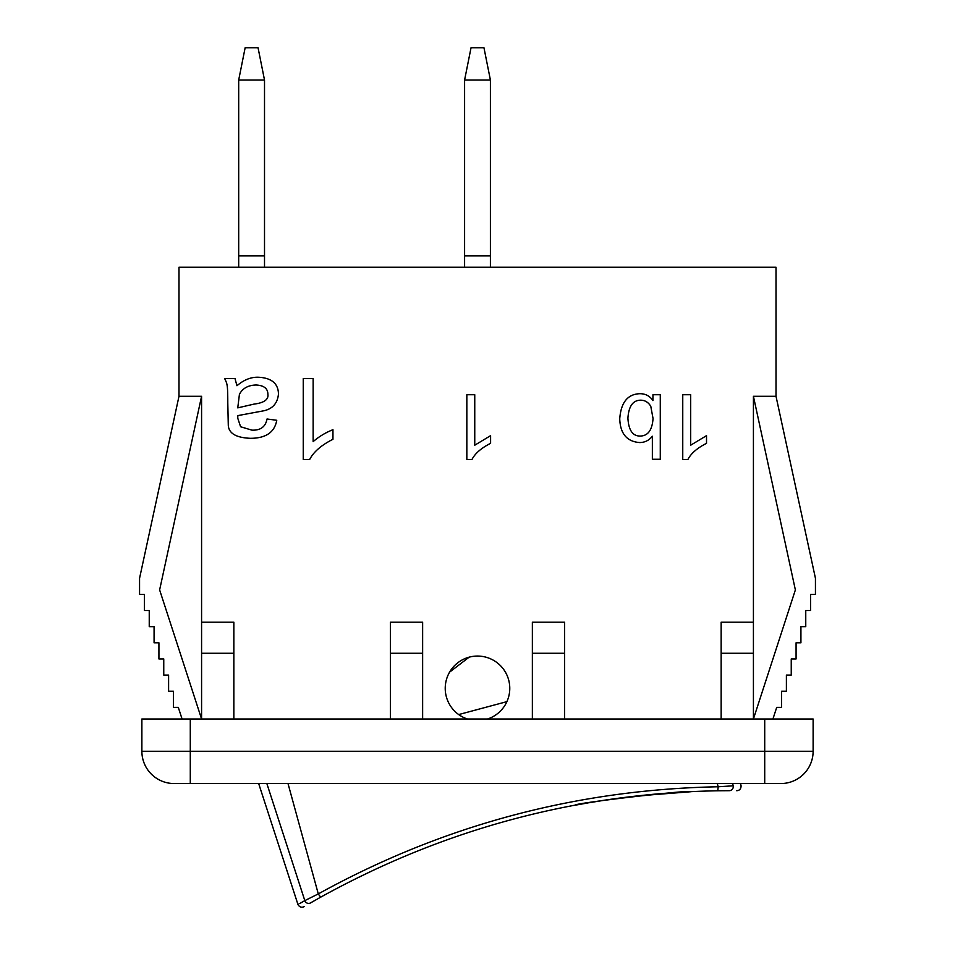 <?xml version="1.0" encoding="UTF-8"?>
<svg xmlns="http://www.w3.org/2000/svg" width="955" height="955" viewBox="0 0 955 955"><rect width="100%" height="100%" fill="white"/><g stroke="black" fill="none" stroke-linecap="round" stroke-linejoin="round"><path stroke-width="1.43" d="M358.423 877.323L358.495 877.466A838.777 838.777 0 0 1 370.11 871.843L370.051 871.7M591.133 802.379C601.996 800.183 647.812 794.214 667.45 793.163M668.572 793.08L671.711 792.853M676.08 792.566L677.238 792.495M587.838 802.94L575.137 805.22C571.269 803.465 693.784 789.176 690.417 791.767L638.107 795.873M638.059 795.873L635.564 796.148M623.758 797.568L622.409 797.747M622.194 797.771L618.494 798.261M617.228 798.428L614.817 798.762M613.265 798.977L603.787 800.362M603.441 800.409L588.614 802.809M672.344 792.817L624.116 797.521M601.734 800.672L599.704 800.982M589.474 802.654L588.483 802.821M318.337 894.023L320.641 897.187C444.206 828.856 576.593 793.39 717.766 790.776L729.274 790.692C739.695 790.728 739.695 790.728 729.274 790.692A4.035 3.987 -90 0 0 733.177 785.822L718.16 786.765C576.044 789.558 442.762 825.263 318.29 893.916L304.812 900.613C295.716 905.889 295.716 905.889 304.812 900.601A4.035 3.987 -120 0 0 310.626 902.869C301.625 908.11 301.625 908.11 310.626 902.869L320.641 897.187L310.626 902.869M506.902 701.639L458.687 714.567M449.578 672.153L469.144 657.171M717.766 790.776L718.184 786.896M733.177 785.822C743.706 785.846 743.706 785.846 733.177 785.822L732.688 783.542M288.004 783.542L318.29 893.916M717.324 783.542L718.16 786.765M490.404 267.197L490.404 80.017L464.596 80.017L471.042 47.75L483.958 47.75L490.404 80.017M464.596 80.017L464.596 267.197M264.511 267.197L264.511 80.017L238.69 80.017L245.149 47.75L258.053 47.75L264.511 80.017M238.69 80.017L238.69 267.197M653.041 418.493C652.241 430.025 647.991 435.874 640.304 436.053C632.723 436.22 628.593 430.251 627.913 418.147C628.712 406.221 632.962 400.24 640.65 400.193C644.912 400.193 648.29 402.222 650.785 406.293L653.041 418.493M660.275 394.725L660.275 459.271L652.361 459.271L652.361 436.256C649.006 440.446 644.744 442.547 639.564 442.547C626.862 441.556 620.249 433.654 619.735 418.839C620.941 402.449 627.674 394.081 639.957 393.699C645.473 393.699 649.794 395.991 652.945 400.587L652.945 394.725L660.275 394.725M690.68 394.725L690.68 445.209L706.521 435.659L706.521 443.335C697.257 448.014 691.038 453.398 687.875 459.522L682.753 459.522L682.753 394.725L690.68 394.725M474.754 394.725L474.754 445.209L490.595 435.659L490.595 443.335C481.332 448.014 475.113 453.398 471.949 459.522L466.84 459.522L466.84 394.725L474.754 394.725M313.144 378.538L313.144 441.628C319.054 436.542 325.655 432.567 332.949 429.69L332.949 439.288C321.369 445.126 313.598 451.87 309.647 459.522L303.248 459.522L303.248 378.538L313.144 378.538M237.759 407.869L239.419 394.343C242.57 388.315 248.145 385.199 256.143 384.996C263.914 385.438 267.83 388.518 267.889 394.212C268.713 399.56 264.058 402.867 253.935 404.12L237.759 407.869M258.483 377.237C271.578 377.941 278.239 383.516 278.466 393.973C277.607 403.022 272.867 408.597 264.26 410.698L237.819 415.616L237.759 418.195L240.588 426.742L251.845 430.132C260.464 430.562 265.538 426.849 267.03 418.994L276.747 420.284C274.634 432.293 265.86 438.297 250.425 438.309C236.219 437.736 228.842 433.439 228.293 425.393L227.791 403.01C227.744 383.612 227.183 384.065 224.664 378.538L234.99 378.538L236.959 385.725C243.931 379.78 251.105 376.95 258.483 377.237M467.425 718.996A32.267 32.267 0 0 1 449.148 672.929A32.267 32.267 0 0 1 502.282 667.664A32.267 32.267 0 0 1 487.575 718.996M532.365 718.996L532.365 622.183L564.632 622.183L564.632 718.996M721.156 718.996L721.156 622.183L753.423 622.183L753.423 396.277L776.009 396.277L776.009 267.197L178.991 267.197L178.991 396.277L139.561 578.276L139.561 594.404L144.396 594.404L144.396 610.543L149.243 610.543L149.243 626.683L154.077 626.683L154.077 642.811L158.924 642.811L158.924 658.95L163.759 658.95L163.759 675.09L168.605 675.09L168.605 691.229L173.44 691.229L173.44 707.357L178.287 707.357L182.071 718.996M201.577 396.277L201.577 718.996L159.628 589.915L201.577 396.277L178.991 396.277M201.577 622.183L233.844 622.183L233.844 718.996M390.368 622.183L422.635 622.183L422.635 653.28L390.368 653.28L390.368 622.183M753.423 396.277L795.372 589.915L753.423 718.996L753.423 622.183M390.368 718.996L390.368 653.28M422.635 718.996L422.635 653.28M813.123 718.996L813.123 751.275L813.123 718.996L141.877 718.996L141.877 751.275A32.267 32.267 0 0 0 174.144 783.542L780.856 783.542A32.267 32.267 0 0 0 813.123 751.275L141.877 751.275A32.267 32.267 0 0 0 174.144 783.542M201.577 653.28L233.844 653.28M532.365 653.28L564.632 653.28M776.009 396.277L815.439 578.276L815.439 594.404L810.604 594.404L810.604 610.543L805.757 610.543L805.757 626.683L800.923 626.683L800.923 642.811L796.076 642.811L796.076 658.95L791.241 658.95L791.241 675.09L786.395 675.09L786.395 691.229L781.56 691.229L781.56 707.357L776.713 707.357L772.929 718.996M753.423 653.28L721.156 653.28M266.851 783.542L304.812 900.601M190.284 783.542L190.284 718.996M764.716 783.542L764.716 718.996M258.662 783.542L297.984 904.576C299.572 907.19 301.649 907.871 304.215 906.605M740.591 783.542L741.08 785.846C741.02 788.902 739.552 790.525 736.699 790.716M464.596 255.856L490.404 255.856M238.69 255.856L264.511 255.856"/></g></svg>
